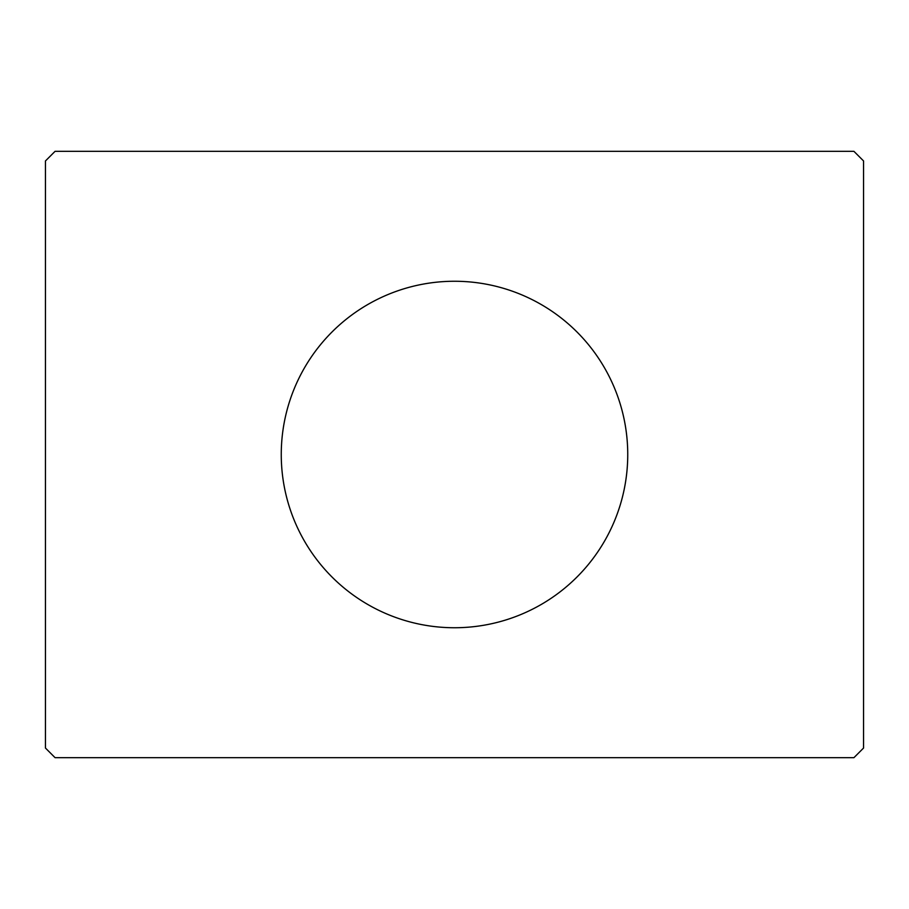 <?xml version="1.0" encoding="UTF-8"?>
<svg xmlns="http://www.w3.org/2000/svg" width="909" height="909" viewBox="0 0 909 909"><rect width="100%" height="100%" fill="white"/><g stroke="black" fill="none" stroke-linecap="round" stroke-linejoin="round"><path stroke-width="1.36" d="M627.744 454.5A173.244 173.244 0 0 0 454.5 281.256A173.244 173.244 0 0 0 281.256 454.5A173.244 173.244 0 0 0 454.5 627.744A173.244 173.244 0 0 0 627.744 454.5M853.926 151.326L55.074 151.326L45.45 160.95L45.45 748.05L55.074 757.674L853.926 757.674L863.55 748.05L863.55 160.95L853.926 151.326"/></g></svg>
